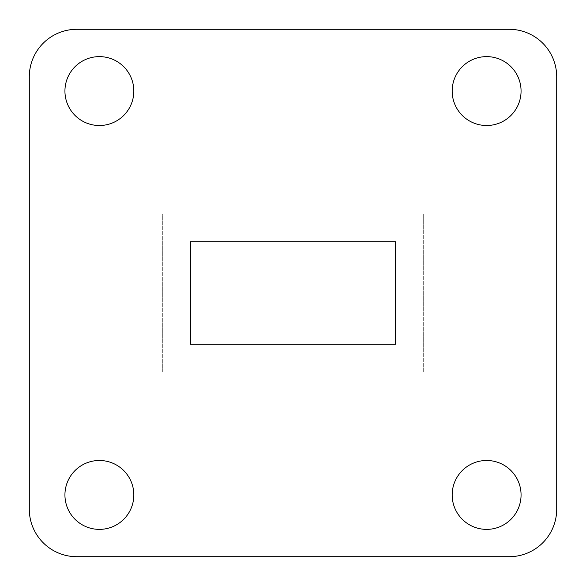<?xml version="1.0" encoding="UTF-8"?>
<svg xmlns="http://www.w3.org/2000/svg" width="586" height="586" viewBox="0 0 586 586"><rect width="100%" height="100%" fill="white"/><g stroke="black" fill="none" stroke-linecap="round" stroke-linejoin="round"><path stroke-width="0.44" stroke-dasharray="2.93 2.2" d="M452.172 91.064A34.449 34.449 0 0 0 486.614 125.514A34.449 34.449 0 0 0 521.064 91.064A34.449 34.449 0 0 0 486.614 56.622A34.449 34.449 0 0 0 452.172 91.064A34.449 34.449 0 0 0 486.614 125.514A34.449 34.449 0 0 0 521.064 91.064A34.449 34.449 0 0 0 486.614 56.622A34.449 34.449 0 0 0 452.172 91.064A34.449 34.449 0 0 0 486.614 125.514A34.449 34.449 0 0 0 521.064 91.064A34.449 34.449 0 0 0 486.614 56.622A34.449 34.449 0 0 0 452.172 91.064M64.936 91.064A34.449 34.449 0 0 0 99.386 125.514A34.449 34.449 0 0 0 133.828 91.064A34.449 34.449 0 0 0 99.386 56.622A34.449 34.449 0 0 0 64.936 91.064A34.449 34.449 0 0 0 99.386 125.514A34.449 34.449 0 0 0 133.828 91.064A34.449 34.449 0 0 0 99.386 56.622A34.449 34.449 0 0 0 64.936 91.064A34.449 34.449 0 0 0 99.386 125.514A34.449 34.449 0 0 0 133.828 91.064A34.449 34.449 0 0 0 99.386 56.622A34.449 34.449 0 0 0 64.936 91.064M64.936 494.936A34.449 34.449 0 0 0 99.386 529.378A34.449 34.449 0 0 0 133.828 494.936A34.449 34.449 0 0 0 99.386 460.486A34.449 34.449 0 0 0 64.936 494.936A34.449 34.449 0 0 0 99.386 529.378A34.449 34.449 0 0 0 133.828 494.936A34.449 34.449 0 0 0 99.386 460.486A34.449 34.449 0 0 0 64.936 494.936A34.449 34.449 0 0 0 99.386 529.378A34.449 34.449 0 0 0 133.828 494.936A34.449 34.449 0 0 0 99.386 460.486A34.449 34.449 0 0 0 64.936 494.936M452.172 494.936A34.449 34.449 0 0 0 486.614 529.378A34.449 34.449 0 0 0 521.064 494.936A34.449 34.449 0 0 0 486.614 460.486A34.449 34.449 0 0 0 452.172 494.936A34.449 34.449 0 0 0 486.614 529.378A34.449 34.449 0 0 0 521.064 494.936A34.449 34.449 0 0 0 486.614 460.486A34.449 34.449 0 0 0 452.172 494.936A34.449 34.449 0 0 0 486.614 529.378A34.449 34.449 0 0 0 521.064 494.936A34.449 34.449 0 0 0 486.614 460.486A34.449 34.449 0 0 0 452.172 494.936M29.3 509.19A47.51 47.51 0 0 0 76.81 556.7L509.19 556.7A47.51 47.51 0 0 0 556.7 509.19L556.7 76.81A47.51 47.51 0 0 0 509.19 29.3L76.81 29.3A47.51 47.51 0 0 0 29.3 76.81L29.3 509.19A47.51 47.51 0 0 0 76.81 556.7L509.19 556.7A47.51 47.51 0 0 0 556.7 509.19L556.7 76.81A47.51 47.51 0 0 0 509.19 29.3L76.81 29.3A47.51 47.51 0 0 0 29.3 76.81L29.3 509.19A47.51 47.51 0 0 0 76.81 556.7M162.718 371.993L423.282 371.993L423.282 214.007L162.718 214.007L162.718 371.993L423.282 371.993L423.282 214.007L162.718 214.007L162.718 371.993M76.81 29.3A47.51 47.51 0 0 0 29.3 76.81M556.7 76.81A47.51 47.51 0 0 0 509.19 29.3M509.19 556.7A47.51 47.51 0 0 0 556.7 509.19M395.579 241.71L190.421 241.71L190.421 344.29L395.579 344.29L395.579 241.71"/><path stroke-width="0.88" d="M521.064 91.064A34.449 34.449 0 0 0 486.614 56.622A34.449 34.449 0 0 0 452.172 91.064A34.449 34.449 0 0 0 486.614 125.514A34.449 34.449 0 0 0 521.064 91.064M133.828 91.064A34.449 34.449 0 0 0 99.386 56.622A34.449 34.449 0 0 0 64.936 91.064A34.449 34.449 0 0 0 99.386 125.514A34.449 34.449 0 0 0 133.828 91.064M133.828 494.936A34.449 34.449 0 0 0 99.386 460.486A34.449 34.449 0 0 0 64.936 494.936A34.449 34.449 0 0 0 99.386 529.378A34.449 34.449 0 0 0 133.828 494.936M521.064 494.936A34.449 34.449 0 0 0 486.614 460.486A34.449 34.449 0 0 0 452.172 494.936A34.449 34.449 0 0 0 486.614 529.378A34.449 34.449 0 0 0 521.064 494.936M29.3 509.19A47.51 47.51 0 0 0 76.81 556.7L509.19 556.7A47.51 47.51 0 0 0 556.7 509.19L556.7 76.81A47.51 47.51 0 0 0 509.19 29.3L76.81 29.3A47.51 47.51 0 0 0 29.3 76.81L29.3 509.19L29.3 76.81M190.421 344.29L395.579 344.29L395.579 241.71L190.421 241.71L190.421 344.29M76.81 556.7L509.19 556.7M556.7 509.19L556.7 76.81M509.19 29.3L76.81 29.3"/></g></svg>

